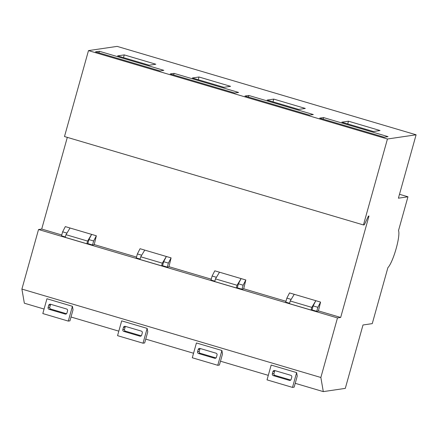 <?xml version="1.0" encoding="UTF-8"?>
<svg xmlns="http://www.w3.org/2000/svg" width="438" height="438" viewBox="0 0 438 438"><rect width="100%" height="100%" fill="white"/><g stroke="black" fill="none" stroke-linecap="round" stroke-linejoin="round"><path stroke-width="0.66" d="M216.427 277.303L212.118 276.028L211.001 280.024L214.839 281.158M243.654 288.949L242.006 289.195L243.123 285.198L245.827 279.986L243.654 288.949M212.118 276.028L214.795 270.821L241.092 278.595L238.414 283.802L237.303 287.799L242.006 289.195M237.303 287.799L236.317 287.947L237.062 285.275L241.092 278.595L245.8 279.991M219.498 272.212L215.469 278.891L214.724 281.563L236.317 287.947M337.484 317.928L340.671 317.457L368.988 216.022L368.413 216.109L364.312 224.82L363.447 224.946L387.438 139.005L416.1 134.794L398.399 198.19L407.953 196.782L398.509 230.596A19.962 3.624 -73.5 0 1 395.974 249.233A19.962 3.624 -73.5 0 1 387.893 267.64L372.262 323.622L362.998 324.985L345.297 388.38L323.293 391.616L320.857 377.485L337.484 317.928L38.528 229.517L41.714 229.052L61.758 234.982M94.225 244.579L136.497 257.084M168.964 266.682L211.236 279.181M243.703 288.784L285.976 301.284M318.442 310.887L340.671 317.457M168.92 266.846L167.267 267.092L168.384 263.096L171.088 257.883L168.92 266.846M140.1 259.055L136.267 257.922L137.379 253.925L140.056 248.718L144.764 250.109L140.735 256.788L139.985 259.46L161.578 265.844L162.564 265.696L167.267 267.092M94.181 244.743L92.528 244.99L93.644 240.993L96.349 235.781L94.181 244.743M65.361 236.953L61.528 235.819L62.639 231.822L65.317 226.616L70.025 228.006L65.996 234.686L65.246 237.358L86.839 243.742L87.824 243.599L92.528 244.99M318.393 311.051L316.745 311.298L317.862 307.295L320.567 302.089L318.393 311.051M289.578 303.26L285.74 302.127L286.857 298.13L289.534 292.923L294.237 294.314L290.208 300.988L289.463 303.665L311.057 310.049L312.037 309.901L316.745 311.298M312.037 309.901L313.154 305.905L315.831 300.698L320.534 302.089M311.057 310.049L311.801 307.377L315.831 300.698L294.237 294.314M87.824 243.599L88.941 239.602L91.613 234.396L96.322 235.786M86.839 243.742L87.584 241.07L91.613 234.396L70.025 228.006M72.418 306.288L46.948 298.76L42.815 313.559L68.284 321.092L69.932 320.851L73.02 309.792L72.418 306.288L68.284 321.092M221.896 350.493L196.427 342.965L192.293 357.764L217.763 365.297L219.411 365.051L222.499 353.997L221.896 350.493L217.763 365.297M44.079 309.047L24.342 303.205L21.9 289.08L320.857 377.485M71.005 317.008L118.818 331.15M145.744 339.111L193.558 353.247M220.484 361.213L268.297 375.35M295.223 383.316L323.293 391.616M147.157 328.39L121.687 320.862L117.554 335.661L143.023 343.195L144.671 342.954L147.759 331.894L147.157 328.39L143.023 343.195M296.63 372.596L271.166 365.068L267.032 379.866L292.502 387.4L294.15 387.154L297.238 376.1L296.63 372.596L292.502 387.4M162.564 265.696L163.675 261.7L166.352 256.493L171.061 257.889M161.578 265.844L162.323 263.172L166.352 256.493L144.764 250.109M399.489 194.28L407.953 196.782M21.9 289.08L38.528 229.517M41.714 229.052L67.31 137.373M387.438 139.005L88.487 50.6L64.49 136.536L363.447 224.946M149.161 65.207L155.819 64.227L124.261 54.898L117.603 55.878L149.161 65.207M373.373 131.515L380.036 130.535L348.478 121.206L341.821 122.18L373.373 131.515M159.952 70.912L163.834 70.343L99.338 51.268L95.457 51.843L159.952 70.912M384.17 137.22L388.052 136.651L323.556 117.576L319.669 118.145L384.17 137.22M223.9 87.31L230.558 86.33L199 77L192.342 77.98L223.9 87.31M234.691 93.015L238.573 92.445L174.078 73.37L170.196 73.945L234.691 93.015M298.639 109.412L305.297 108.432L273.739 99.103L267.081 100.083L298.639 109.412M309.431 115.117L313.312 114.548L248.817 95.473L244.935 96.042L309.431 115.117M88.487 50.6L117.143 46.384L416.1 134.794M214.795 270.821L245.827 279.986M238.414 283.802L243.123 285.198M215.469 278.891L237.062 285.275M217.034 355.015L216.405 357.271A1.467 1.44 81.6 0 1 214.631 358.268L198.573 353.521A1.467 1.44 81.6 0 1 197.582 351.703L198.211 349.447A1.467 1.44 81.6 0 1 199.991 348.451L216.043 353.198A1.467 1.44 81.6 0 1 217.034 355.015M216 357.945L200.226 353.28A1.467 1.44 81.6 0 1 199.235 351.462L199.865 349.206A1.467 1.44 81.6 0 1 200.27 348.533M248.373 97.061L248.817 95.473M272.978 101.824L273.739 99.103M173.634 74.958L174.078 73.37M198.239 79.721L199 77M142.295 332.913L141.666 335.169A1.467 1.44 81.6 0 1 139.892 336.165L123.834 331.418A1.467 1.44 81.6 0 1 122.843 329.6L123.472 327.345A1.467 1.44 81.6 0 1 125.252 326.348L141.304 331.095A1.467 1.44 81.6 0 1 142.295 332.913M141.26 335.842L125.487 331.177A1.467 1.44 81.6 0 1 124.496 329.36L125.126 327.104A1.467 1.44 81.6 0 1 125.531 326.43M140.056 248.718L171.088 257.883M140.735 256.788L162.323 263.172M163.675 261.7L168.384 263.096M137.379 253.925L141.688 255.201M323.113 119.163L323.556 117.576M98.895 52.856L99.338 51.268M347.717 123.927L348.478 121.206M123.5 57.619L124.261 54.898M67.556 310.81L66.926 313.066A1.467 1.44 81.6 0 1 65.153 314.062L49.094 309.316A1.467 1.44 81.6 0 1 48.103 307.498L48.733 305.242A1.467 1.44 81.6 0 1 50.512 304.246L66.565 308.993A1.467 1.44 81.6 0 1 67.556 310.81M66.521 313.739L50.748 309.075A1.467 1.44 81.6 0 1 49.757 307.257L50.386 305.001A1.467 1.44 81.6 0 1 50.792 304.328M291.774 377.118L291.144 379.374A1.467 1.44 81.6 0 1 289.37 380.37L273.312 375.623A1.467 1.44 81.6 0 1 272.321 373.806L272.951 371.55A1.467 1.44 81.6 0 1 274.73 370.553L290.783 375.3A1.467 1.44 81.6 0 1 291.774 377.118M290.739 380.047L274.965 375.382A1.467 1.44 81.6 0 1 273.974 373.565L274.604 371.309A1.467 1.44 81.6 0 1 275.009 370.636M65.317 226.616L96.349 235.781M65.996 234.686L87.584 241.07M289.534 292.923L320.567 302.089M290.208 300.988L311.801 307.377M88.941 239.602L93.644 240.993M62.639 231.822L66.954 233.098M313.154 305.905L317.862 307.295M286.857 298.13L291.166 299.406M198.211 349.447L199.865 349.206M197.582 351.703L199.235 351.462M198.573 353.521L200.226 353.28M214.631 358.268L215.803 358.098M123.472 327.345L125.126 327.104M122.843 329.6L124.496 329.36M123.834 331.418L125.487 331.177M139.892 336.165L141.063 335.995M48.733 305.242L50.386 305.001M48.103 307.498L49.757 307.257M49.094 309.316L50.748 309.075M65.153 314.062L66.324 313.893M272.951 371.55L274.604 371.309M272.321 373.806L273.974 373.565M273.312 375.623L274.965 375.382M289.37 380.37L290.542 380.2"/></g></svg>
